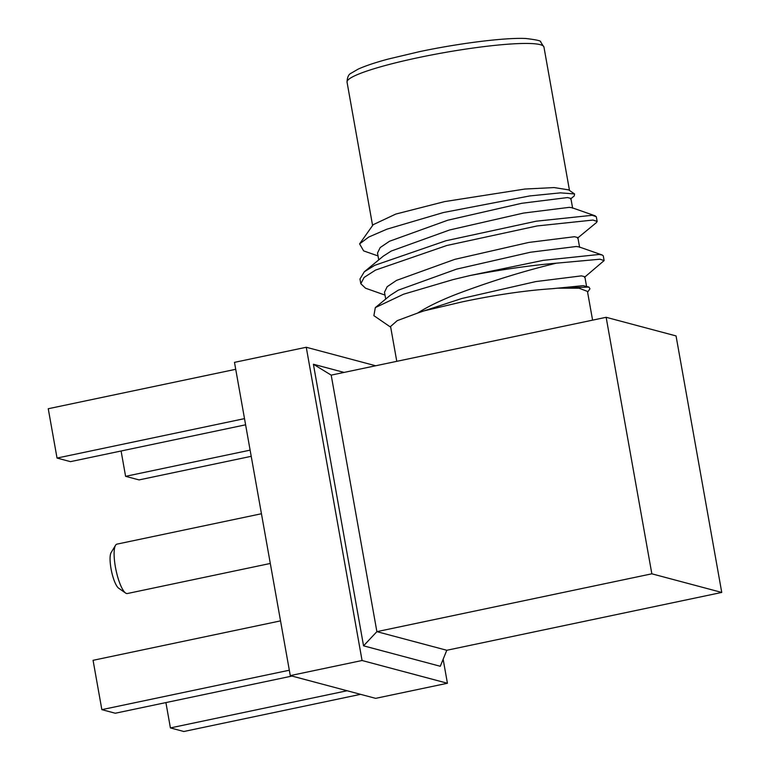 <?xml version="1.0" encoding="UTF-8"?>
<svg xmlns="http://www.w3.org/2000/svg" width="770" height="770" viewBox="0 0 770 770"><rect width="100%" height="100%" fill="white"/><g stroke="black" fill="none" stroke-linecap="round" stroke-linejoin="round"><path stroke-width="1.16" d="M261.454 513.744L116.934 544.14A25.237 6.256 78.1 0 0 115.548 545.295A25.237 6.256 78.1 0 0 115.413 567.047A25.237 6.256 78.1 0 0 125.587 593.044A25.237 6.256 78.1 0 0 127.329 593.535L270.308 563.457M125.587 593.044L118.628 588.174A18.826 4.668 -101.9 0 1 111.044 568.78A18.826 4.668 -101.9 0 1 111.14 552.552L115.548 545.295M378.022 255.929L363.632 250.895L359.59 243.878L373.19 224.676L395.77 214.079L444.54 201.615L524.88 189.045L554.15 187.572L568.635 189.872L574.584 193.953L574.237 195.955L570.522 199.026M359.59 243.878L368.753 237.044L386.906 229.181L443.424 212.53L529.799 195.927L560.483 192.856L574.584 193.953M396.781 361.332L390.573 326.49L397.224 320.647L417.638 313.063C428.091 306.364 441.807 299.79 458.805 293.322C492.078 280.877 524.591 270.828 556.335 263.186L599.955 259.211L604.123 260.587L603.276 255.842L602.217 255.005L599.108 254.466L543.225 260.356L469.941 275.564A121.795 14.668 -10.1 0 1 556.335 263.186M469.941 275.564L453.049 279.606L403.547 294.217L375.317 307.605L373.883 315.661L390.708 327.212M587.606 292.138L589.964 288.798L588.934 287.075L556.951 288.182L579.107 288.211L587.452 291.416L592.592 320.147M577.49 238.18L596.481 222.53L597.145 221.433L592.977 220.056L537.094 225.957L446.821 245.495L375.548 270.087L364.133 277.412L360.822 283.726L365.538 288.211L385 295.083M597.145 221.433L596.298 216.678L592.13 215.302L536.247 221.202L445.974 240.74L374.701 265.342L364.306 271.781L359.975 278.981L360.822 283.726M584.469 277.335L604.123 260.587M417.638 313.063L424.203 310.82L462.395 301.84C495.553 294.862 525.448 290.483 552.051 288.712L583.217 285.66L588.934 287.075M595.249 215.85L572.033 207.727L569.261 207.351L523.542 213.069L449.593 229.98L391.237 251.049L383.267 256.16L364.306 271.781M602.217 255.005L579.011 246.881L576.239 246.506L530.52 252.223L456.572 269.134L398.215 290.203L390.236 295.314L375.317 307.615M572.639 208.198L570.888 198.41L567.519 197.563L521.8 203.28L447.851 220.191L389.495 241.26L380.178 247.565L377.512 253.051L378.734 259.894M579.608 247.353L577.866 237.564L574.497 236.717L528.778 242.435L454.82 259.346L396.473 280.415L387.156 286.719L384.49 292.215L385.703 299.049M586.586 286.507L584.844 276.719L581.475 275.872L535.747 281.589L461.798 298.5L424.203 310.82M291.994 676.06L115.298 713.232L101.852 709.651L93.064 660.313L280.53 620.88M101.852 709.651L289.318 670.218M360.553 694.338L183.857 731.5L170.411 727.919L165.906 702.587M170.411 727.919L347.106 690.748M443.145 659.245L447.428 683.26L375.644 698.351L290.28 675.608L234.484 362.362L306.258 347.26L375.702 365.769M651.844 573.814L721.75 592.438L676.05 335.922L606.144 317.298L651.844 573.814L376.886 631.65L446.793 650.275L440.286 666.271L363.556 645.828L313.4 364.248L344.075 372.42M721.75 592.438L446.793 650.275M313.4 364.248L331.196 375.125L606.144 317.298M331.196 375.125L376.886 631.65L363.556 645.828M290.28 675.608L362.064 660.506L306.258 347.26M447.428 683.26L362.064 660.506M251.222 456.321L139.043 479.912L125.597 476.332L121.092 450.999M125.597 476.332L250.125 450.142M245.611 424.809L70.484 461.644L57.038 458.063L48.25 408.735L235.716 369.302M57.038 458.063L244.504 418.63M418.87 57.519A100.004 12.041 169.9 0 0 347.049 82.159C347.231 77.241 348.627 74.238 351.236 73.14L358.089 69.165C364.893 66.027 374.846 62.678 387.945 59.136L419.255 51.706C459.295 43.207 505.303 37.461 525.852 38.5C536.546 39.761 541.474 40.897 540.617 41.888L543.957 47.086A100.004 12.041 169.9 0 0 418.87 57.519M372.593 225.533L347.049 82.159M569.492 190.459L543.957 47.086"/></g></svg>
